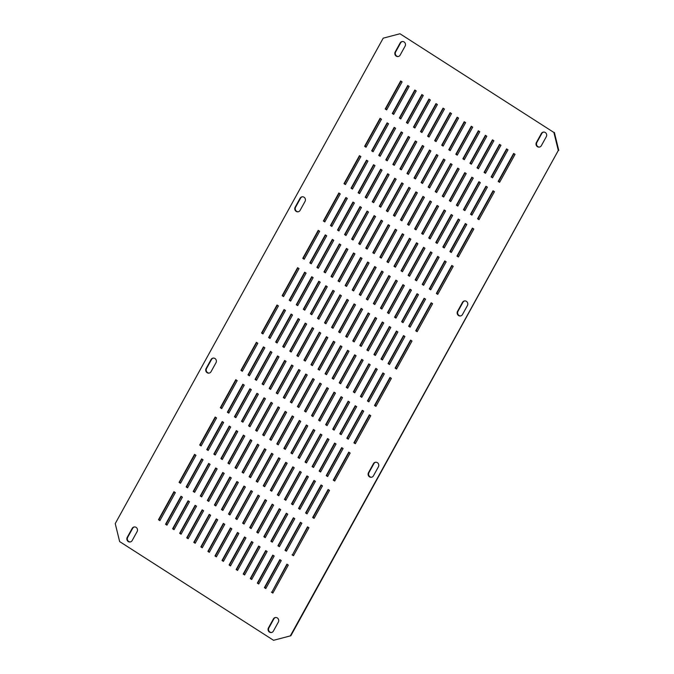 <?xml version="1.0" encoding="UTF-8"?>
<svg xmlns="http://www.w3.org/2000/svg" width="674" height="674" viewBox="0 0 674 674"><rect width="100%" height="100%" fill="white"/><g stroke="black" fill="none" stroke-linecap="round" stroke-linejoin="round"><path stroke-width="1.01" d="M128.262 541.559A3.058 2.856 -97 0 0 132.18 540.523L137.125 531.567A3.058 2.856 -97 0 0 134.278 526.942A3.058 2.856 -97 0 0 132.18 528.391L127.234 537.355A3.058 2.856 -97 0 0 128.262 541.559M134.514 526.925A3.058 2.856 -97 0 0 132.652 528.34L127.698 537.296A3.058 2.856 -97 0 0 130.309 541.938M537.439 146.688A3.058 2.856 -97 0 0 541.348 145.66L546.302 136.704A3.058 2.856 -97 0 0 543.455 132.079A3.058 2.856 -97 0 0 541.357 133.528L536.411 142.492A3.058 2.856 -97 0 0 537.439 146.688M543.691 132.062A3.058 2.856 -97 0 0 541.82 133.477L536.875 142.433A3.058 2.856 -97 0 0 539.486 147.075M207.137 372.705A3.058 2.856 -97 0 0 211.046 371.677L216 362.713A3.058 2.856 -97 0 0 213.153 358.096A3.058 2.856 -97 0 0 211.055 359.545L206.109 368.51A3.058 2.856 -97 0 0 207.137 372.705M213.388 358.071A3.058 2.856 -97 0 0 211.518 359.486L206.573 368.451A3.058 2.856 -97 0 0 209.184 373.093M458.564 315.542A3.058 2.856 -97 0 0 462.482 314.514L467.427 305.549A3.058 2.856 -97 0 0 464.58 300.933A3.058 2.856 -97 0 0 462.49 302.382L457.536 311.346A3.058 2.856 -97 0 0 458.564 315.542M464.816 300.907A3.058 2.856 -97 0 0 462.954 302.323L458 311.287A3.058 2.856 -97 0 0 460.612 315.929M296.181 211.392A3.058 2.856 -97 0 0 300.099 210.364L305.044 201.408A3.058 2.856 -97 0 0 302.196 196.783A3.058 2.856 -97 0 0 300.099 198.232L295.153 207.196A3.058 2.856 -97 0 0 296.181 211.392M302.432 196.766A3.058 2.856 -97 0 0 300.57 198.181L295.616 207.137A3.058 2.856 -97 0 0 298.228 211.779M269.465 632.119A3.058 2.856 -97 0 0 273.383 631.091L278.328 622.127A3.058 2.856 -97 0 0 275.481 617.502A3.058 2.856 -97 0 0 273.391 618.959L268.437 627.915A3.058 2.856 -97 0 0 269.465 632.119M275.717 617.485A3.058 2.856 -97 0 0 273.855 618.901L268.901 627.865A3.058 2.856 -97 0 0 271.512 632.498M396.236 56.127A3.058 2.856 -97 0 0 400.145 55.1L405.099 46.135A3.058 2.856 -97 0 0 402.252 41.518A3.058 2.856 -97 0 0 400.154 42.968L395.208 51.932A3.058 2.856 -97 0 0 396.236 56.127M402.488 41.502A3.058 2.856 -97 0 0 400.617 42.909L395.672 51.873A3.058 2.856 -97 0 0 398.283 56.515M369.521 476.855A3.058 2.856 -97 0 0 373.43 475.819L378.384 466.863A3.058 2.856 -97 0 0 375.536 462.238A3.058 2.856 -97 0 0 373.438 463.695L368.493 472.651A3.058 2.856 -97 0 0 369.521 476.855M375.772 462.221A3.058 2.856 -97 0 0 373.901 463.636L368.956 472.592A3.058 2.856 -97 0 0 371.568 477.234M386.632 109.887L402.092 81.883L400.685 80.973L385.225 108.977L386.632 109.887M386.783 109.626L385.688 108.927L401.005 81.183M385.688 108.927L385.225 108.977M366.024 147.227L381.484 119.222L380.069 118.312L364.609 146.325L366.024 147.227M366.167 146.966L365.072 146.266L380.389 118.523M365.072 146.266L364.609 146.325M345.408 184.566L360.868 156.562L359.453 155.66L343.993 183.665L345.408 184.566M345.551 184.305L344.465 183.606L359.773 155.863M344.465 183.606L343.993 183.665M324.792 221.906L340.252 193.901L338.845 193L323.385 221.005L324.792 221.906M324.944 221.645L323.849 220.946L339.165 193.202M323.849 220.946L323.385 221.005M304.185 259.246L319.644 231.241L318.229 230.339L302.769 258.344L304.185 259.246M304.328 258.984L303.233 258.285L318.549 230.542M303.233 258.285L302.769 258.344M283.569 296.585L299.029 268.581L297.613 267.679L282.153 295.684L283.569 296.585M283.712 296.324L282.625 295.625L297.933 267.881M282.625 295.625L282.153 295.684M262.953 333.933L278.413 305.92L277.006 305.019L261.546 333.023L262.953 333.933M263.104 333.664L262.009 332.964L277.326 305.221M262.009 332.964L261.546 333.023M242.345 371.273L257.805 343.268L256.39 342.358L240.93 370.363L242.345 371.273M242.488 371.012L241.393 370.304L256.71 342.561M241.393 370.304L240.93 370.363M221.729 408.613L237.189 380.608L235.782 379.698L220.322 407.703L221.729 408.613M221.872 408.351L220.786 407.644L236.094 379.909M220.786 407.644L220.322 407.703M201.113 445.952L216.573 417.947L215.166 417.038L199.706 445.042L201.113 445.952M201.265 445.691L200.17 444.992L215.486 417.248M200.17 444.992L199.706 445.042M180.506 483.292L195.965 455.287L194.55 454.377L179.09 482.382L180.506 483.292M180.649 483.031L179.554 482.331L194.87 454.588M179.554 482.331L179.09 482.382M159.89 520.631L175.35 492.627L173.943 491.717L158.483 519.73L159.89 520.631M160.033 520.37L158.946 519.671L174.254 491.927M158.946 519.671L158.483 519.73M393.692 114.412L409.152 86.407L407.745 85.505L392.285 113.51L393.692 114.412M393.843 114.15L392.748 113.451L408.065 85.708M392.748 113.451L392.285 113.51M373.084 151.76L388.544 123.746L387.129 122.845L371.669 150.85L373.084 151.76M373.228 151.49L372.132 150.791L387.449 123.047M372.132 150.791L371.669 150.85M352.468 189.099L367.928 161.094L366.513 160.185L351.053 188.189L352.468 189.099M352.612 188.83L351.525 188.13L366.833 160.387M351.525 188.13L351.053 188.189M331.852 226.439L347.312 198.434L345.905 197.524L330.445 225.529L331.852 226.439M332.004 226.178L330.909 225.47L346.225 197.726M330.909 225.47L330.445 225.529M311.245 263.778L326.705 235.774L325.289 234.864L309.829 262.868L311.245 263.778M311.388 263.517L310.293 262.818L325.609 235.074M310.293 262.818L309.829 262.868M290.629 301.118L306.089 273.113L304.673 272.203L289.213 300.208L290.629 301.118M290.772 300.857L289.685 300.157L304.993 272.414M289.685 300.157L289.213 300.208M270.013 338.458L285.473 310.453L284.066 309.543L268.606 337.556L270.013 338.458M270.164 338.196L269.069 337.497L284.386 309.754M269.069 337.497L268.606 337.556M249.405 375.797L264.865 347.792L263.45 346.891L247.99 374.896L249.405 375.797M249.548 375.536L248.453 374.837L263.77 347.093M248.453 374.837L247.99 374.896M228.789 413.137L244.249 385.132L242.842 384.231L227.382 412.235L228.789 413.137M228.933 412.876L227.846 412.176L243.154 384.433M227.846 412.176L227.382 412.235M208.173 450.476L223.633 422.472L222.226 421.57L206.766 449.575L208.173 450.476M208.325 450.215L207.23 449.516L222.546 421.772M207.23 449.516L206.766 449.575M187.566 487.816L203.026 459.811L201.61 458.91L186.15 486.914L187.566 487.816M187.709 487.555L186.614 486.855L201.93 459.112M186.614 486.855L186.15 486.914M166.95 525.164L182.41 497.151L181.003 496.249L165.543 524.254L166.95 525.164M167.093 524.894L166.006 524.195L181.314 496.452M166.006 524.195L165.543 524.254M400.752 118.944L416.212 90.939L414.805 90.03L399.345 118.034L400.752 118.944M400.904 118.683L399.808 117.984L415.125 90.24M399.808 117.984L399.345 118.034M380.144 156.284L395.604 128.279L394.189 127.369L378.729 155.374L380.144 156.284M380.288 156.023L379.192 155.323L394.509 127.58M379.192 155.323L378.729 155.374M359.528 193.623L374.988 165.619L373.573 164.709L358.113 192.722L359.528 193.623M359.672 193.362L358.585 192.663L373.893 164.919M358.585 192.663L358.113 192.722M338.912 230.963L354.372 202.958L352.965 202.057L337.506 230.061L338.912 230.963M339.064 230.702L337.969 230.002L353.286 202.259M337.969 230.002L337.506 230.061M318.305 268.303L333.765 240.298L332.349 239.396L316.89 267.401L318.305 268.303M318.448 268.041L317.353 267.342L332.67 239.599M317.353 267.342L316.89 267.401M297.689 305.642L313.149 277.637L311.733 276.736L296.274 304.741L297.689 305.642M297.832 305.381L296.745 304.682L312.054 276.938M296.745 304.682L296.274 304.741M277.073 342.982L292.533 314.977L291.126 314.076L275.666 342.08L277.073 342.982M277.225 342.721L276.129 342.021L291.446 314.278M276.129 342.021L275.666 342.08M256.465 380.33L271.925 352.317L270.51 351.415L255.05 379.42L256.465 380.33M256.609 380.06L255.513 379.361L270.83 351.617M255.513 379.361L255.05 379.42M235.849 417.669L251.309 389.665L249.902 388.755L234.442 416.759L235.849 417.669M235.993 417.408L234.906 416.701L250.214 388.957M234.906 416.701L234.442 416.759M215.233 455.009L230.693 427.004L229.286 426.094L213.827 454.099L215.233 455.009M215.385 454.748L214.29 454.04L229.607 426.305M214.29 454.04L213.827 454.099M194.626 492.349L210.086 464.344L208.67 463.434L193.211 491.439L194.626 492.349M194.769 492.087L193.674 491.388L208.991 463.645M193.674 491.388L193.211 491.439M174.01 529.688L189.47 501.683L188.063 500.774L172.603 528.778L174.01 529.688M174.153 529.427L173.066 528.728L188.375 500.984M173.066 528.728L172.603 528.778M407.812 123.468L423.272 95.464L421.865 94.562L406.405 122.567L407.812 123.468M407.964 123.207L406.869 122.508L422.185 94.764M406.869 122.508L406.405 122.567M387.205 160.808L402.664 132.803L401.249 131.902L385.789 159.907L387.205 160.808M387.348 160.547L386.253 159.848L401.569 132.104M386.253 159.848L385.789 159.907M366.589 198.156L382.048 170.143L380.633 169.241L365.173 197.246L366.589 198.156M366.732 197.886L365.645 197.187L380.953 169.444M365.645 197.187L365.173 197.246M345.973 235.496L361.433 207.491L360.026 206.581L344.566 234.586L345.973 235.496M346.124 235.234L345.029 234.527L360.346 206.783M345.029 234.527L344.566 234.586M325.365 272.835L340.825 244.831L339.41 243.921L323.95 271.925L325.365 272.835M325.508 272.574L324.413 271.866L339.73 244.123M324.413 271.866L323.95 271.925M304.749 310.175L320.209 282.17L318.794 281.26L303.334 309.265L304.749 310.175M304.892 309.914L303.806 309.214L319.114 281.471M303.806 309.214L303.334 309.265M284.133 347.514L299.593 319.51L298.186 318.6L282.726 346.604L284.133 347.514M284.285 347.253L283.19 346.554L298.506 318.81M283.19 346.554L282.726 346.604M263.526 384.854L278.985 356.849L277.57 355.939L262.11 383.953L263.526 384.854M263.669 384.593L262.574 383.894L277.89 356.15M262.574 383.894L262.11 383.953M242.91 422.194L258.369 394.189L256.963 393.287L241.503 421.292L242.91 422.194M243.053 421.932L241.966 421.233L257.274 393.49M241.966 421.233L241.503 421.292M222.294 459.533L237.754 431.529L236.347 430.627L220.887 458.632L222.294 459.533M222.445 459.272L221.35 458.573L236.667 430.829M221.35 458.573L220.887 458.632M201.686 496.873L217.146 468.868L215.731 467.967L200.271 495.971L201.686 496.873M201.829 496.612L200.734 495.912L216.051 468.169M200.734 495.912L200.271 495.971M181.07 534.212L196.53 506.208L195.123 505.306L179.663 533.311L181.07 534.212M181.213 533.951L180.127 533.252L195.435 505.508M180.127 533.252L179.663 533.311M414.872 128.001L430.332 99.996L428.925 99.086L413.465 127.091L414.872 128.001M415.024 127.74L413.929 127.032L429.245 99.297M413.929 127.032L413.465 127.091M394.265 165.341L409.725 137.336L408.309 136.426L392.849 164.431L394.265 165.341M394.408 165.079L393.313 164.38L408.629 136.637M393.313 164.38L392.849 164.431M373.649 202.68L389.109 174.676L387.693 173.766L372.233 201.77L373.649 202.68M373.792 202.419L372.705 201.72L388.013 173.976M372.705 201.72L372.233 201.77M353.033 240.02L368.493 212.015L367.086 211.114L351.626 239.118L353.033 240.02M353.184 239.759L352.089 239.059L367.406 211.316M352.089 239.059L351.626 239.118M332.425 277.359L347.885 249.355L346.47 248.453L331.01 276.458L332.425 277.359M332.568 277.098L331.473 276.399L346.79 248.655M331.473 276.399L331.01 276.458M311.809 314.699L327.269 286.694L325.854 285.793L310.394 313.798L311.809 314.699M311.952 314.438L310.866 313.739L326.174 285.995M310.866 313.739L310.394 313.798M291.193 352.039L306.653 324.034L305.246 323.132L289.786 351.137L291.193 352.039M291.345 351.777L290.25 351.078L305.566 323.335M290.25 351.078L289.786 351.137M270.586 389.378L286.046 361.374L284.63 360.472L269.17 388.477L270.586 389.378M270.729 389.117L269.634 388.418L284.95 360.674M269.634 388.418L269.17 388.477M249.97 426.726L265.43 398.722L264.023 397.812L248.563 425.816L249.97 426.726M250.113 426.457L249.026 425.757L264.334 398.014M249.026 425.757L248.563 425.816M229.354 464.066L244.814 436.061L243.407 435.151L227.947 463.156L229.354 464.066M229.505 463.805L228.41 463.097L243.727 435.353M228.41 463.097L227.947 463.156M208.746 501.405L224.206 473.401L222.791 472.491L207.331 500.496L208.746 501.405M208.889 501.144L207.794 500.445L223.111 472.701M207.794 500.445L207.331 500.496M188.13 538.745L203.59 510.74L202.183 509.83L186.723 537.835L188.13 538.745M188.273 538.484L187.187 537.785L202.495 510.041M187.187 537.785L186.723 537.835M421.932 132.525L437.392 104.521L435.985 103.619L420.525 131.624L421.932 132.525M422.084 132.264L420.989 131.565L436.305 103.821M420.989 131.565L420.525 131.624M401.325 169.865L416.785 141.86L415.369 140.959L399.909 168.963L401.325 169.865M401.468 169.604L400.373 168.904L415.69 141.161M400.373 168.904L399.909 168.963M380.709 207.204L396.169 179.2L394.753 178.298L379.293 206.303L380.709 207.204M380.852 206.943L379.765 206.244L395.074 178.5M379.765 206.244L379.293 206.303M360.093 244.552L375.553 216.539L374.146 215.638L358.686 243.643L360.093 244.552M360.245 244.283L359.149 243.584L374.466 215.84M359.149 243.584L358.686 243.643M339.485 281.892L354.945 253.887L353.53 252.977L338.07 280.982L339.485 281.892M339.629 281.631L338.533 280.923L353.85 253.18M338.533 280.923L338.07 280.982M318.869 319.232L334.329 291.227L332.914 290.317L317.454 318.322L318.869 319.232M319.013 318.971L317.926 318.263L333.234 290.528M317.926 318.263L317.454 318.322M298.253 356.571L313.713 328.567L312.306 327.657L296.846 355.661L298.253 356.571M298.405 356.31L297.31 355.611L312.626 327.867M297.31 355.611L296.846 355.661M277.646 393.911L293.106 365.906L291.69 364.996L276.23 393.001L277.646 393.911M277.789 393.65L276.694 392.95L292.011 365.207M276.694 392.95L276.23 393.001M257.03 431.25L272.49 403.246L271.083 402.336L255.623 430.349L257.03 431.25M257.173 430.989L256.086 430.29L271.395 402.547M256.086 430.29L255.623 430.349M236.414 468.59L251.874 440.585L250.467 439.684L235.007 467.689L236.414 468.59M236.566 468.329L235.47 467.63L250.787 439.886M235.47 467.63L235.007 467.689M215.806 505.93L231.266 477.925L229.851 477.024L214.391 505.028L215.806 505.93M215.95 505.669L214.854 504.969L230.171 477.226M214.854 504.969L214.391 505.028M195.19 543.269L210.65 515.265L209.243 514.363L193.783 542.368L195.19 543.269M195.334 543.008L194.247 542.309L209.555 514.565M194.247 542.309L193.783 542.368M428.993 137.058L444.452 109.053L443.045 108.143L427.586 136.148L428.993 137.058M429.144 136.797L428.049 136.089L443.366 108.346M428.049 136.089L427.586 136.148M408.385 174.398L423.845 146.393L422.43 145.483L406.97 173.488L408.385 174.398M408.528 174.136L407.433 173.437L422.75 145.694M407.433 173.437L406.97 173.488M387.769 211.737L403.229 183.732L401.814 182.823L386.354 210.827L387.769 211.737M387.912 211.476L386.825 210.777L402.134 183.033M386.825 210.777L386.354 210.827M367.153 249.077L382.613 221.072L381.206 220.162L365.746 248.175L367.153 249.077M367.305 248.816L366.209 248.116L381.526 220.373M366.209 248.116L365.746 248.175M346.546 286.416L362.005 258.412L360.59 257.51L345.13 285.515L346.546 286.416M346.689 286.155L345.594 285.456L360.91 257.712M345.594 285.456L345.13 285.515M325.93 323.756L341.389 295.751L339.974 294.85L324.514 322.854L325.93 323.756M326.073 323.495L324.986 322.795L340.294 295.052M324.986 322.795L324.514 322.854M305.314 361.096L320.773 333.091L319.366 332.189L303.907 360.194L305.314 361.096M305.465 360.834L304.37 360.135L319.687 332.392M304.37 360.135L303.907 360.194M284.706 398.435L300.166 370.43L298.751 369.529L283.291 397.534L284.706 398.435M284.849 398.174L283.754 397.475L299.071 369.731M283.754 397.475L283.291 397.534M264.09 435.783L279.55 407.77L278.143 406.869L262.683 434.873L264.09 435.783M264.233 435.514L263.146 434.814L278.455 407.071M263.146 434.814L262.683 434.873M243.474 473.123L258.934 445.118L257.527 444.208L242.067 472.213L243.474 473.123M243.626 472.853L242.53 472.154L257.847 444.41M242.53 472.154L242.067 472.213M222.867 510.462L238.326 482.458L236.911 481.548L221.451 509.552L222.867 510.462M223.01 510.201L221.914 509.493L237.231 481.75M221.914 509.493L221.451 509.552M202.251 547.802L217.71 519.797L216.303 518.887L200.844 546.892L202.251 547.802M202.394 547.541L201.307 546.841L216.615 519.098M201.307 546.841L200.844 546.892M436.053 141.582L451.513 113.577L450.106 112.676L434.646 140.681L436.053 141.582M436.204 141.321L435.109 140.622L450.426 112.878M435.109 140.622L434.646 140.681M415.445 178.922L430.905 150.917L429.49 150.016L414.03 178.02L415.445 178.922M415.588 178.661L414.493 177.961L429.81 150.218M414.493 177.961L414.03 178.02M394.829 216.261L410.289 188.257L408.874 187.355L393.414 215.36L394.829 216.261M394.972 216L393.886 215.301L409.194 187.557M393.886 215.301L393.414 215.36M374.213 253.601L389.673 225.596L388.266 224.695L372.806 252.699L374.213 253.601M374.365 253.34L373.27 252.64L388.586 224.897M373.27 252.64L372.806 252.699M353.606 290.949L369.066 262.936L367.65 262.034L352.19 290.039L353.606 290.949M353.749 290.679L352.654 289.98L367.97 262.237M352.654 289.98L352.19 290.039M332.99 328.289L348.45 300.284L347.034 299.374L331.574 327.379L332.99 328.289M333.133 328.027L332.046 327.32L347.354 299.576M332.046 327.32L331.574 327.379M312.374 365.628L327.834 337.623L326.427 336.714L310.967 364.718L312.374 365.628M312.525 365.367L311.43 364.659L326.747 336.924M311.43 364.659L310.967 364.718M291.766 402.968L307.226 374.963L305.811 374.053L290.351 402.058L291.766 402.968M291.909 402.707L290.814 402.007L306.131 374.264M290.814 402.007L290.351 402.058M271.15 440.307L286.61 412.303L285.203 411.393L269.743 439.397L271.15 440.307M271.293 440.046L270.207 439.347L285.515 411.603M270.207 439.347L269.743 439.397M250.534 477.647L265.994 449.642L264.587 448.741L249.127 476.745L250.534 477.647M250.686 477.386L249.591 476.686L264.907 448.943M249.591 476.686L249.127 476.745M229.927 514.987L245.387 486.982L243.971 486.08L228.511 514.085L229.927 514.987M230.07 514.725L228.975 514.026L244.291 486.283M228.975 514.026L228.511 514.085M209.311 552.326L224.771 524.321L223.364 523.42L207.904 551.425L209.311 552.326M209.454 552.065L208.367 551.366L223.675 523.622M208.367 551.366L207.904 551.425M443.113 146.115L458.573 118.11L457.166 117.2L441.706 145.205L443.113 146.115M443.265 145.854L442.169 145.146L457.486 117.402M442.169 145.146L441.706 145.205M422.505 183.454L437.965 155.45L436.55 154.54L421.09 182.544L422.505 183.454M422.649 183.193L421.553 182.486L436.87 154.742M421.553 182.486L421.09 182.544M401.889 220.794L417.349 192.789L415.934 191.879L400.474 219.884L401.889 220.794M402.033 220.533L400.946 219.834L416.254 192.09M400.946 219.834L400.474 219.884M381.273 258.134L396.733 230.129L395.326 229.219L379.866 257.224L381.273 258.134M381.425 257.872L380.33 257.173L395.646 229.43M380.33 257.173L379.866 257.224M360.666 295.473L376.126 267.468L374.71 266.559L359.25 294.572L360.666 295.473M360.809 295.212L359.714 294.513L375.03 266.769M359.714 294.513L359.25 294.572M340.05 332.813L355.51 304.808L354.094 303.907L338.634 331.911L340.05 332.813M340.193 332.552L339.106 331.852L354.414 304.109M339.106 331.852L338.634 331.911M319.434 370.152L334.894 342.148L333.487 341.246L318.027 369.251L319.434 370.152M319.586 369.891L318.49 369.192L333.807 341.448M318.49 369.192L318.027 369.251M298.826 407.492L314.286 379.487L312.871 378.586L297.411 406.591L298.826 407.492M298.97 407.231L297.874 406.532L313.191 378.788M297.874 406.532L297.411 406.591M278.21 444.832L293.67 416.827L292.263 415.925L276.803 443.93L278.21 444.832M278.354 444.57L277.267 443.871L292.575 416.128M277.267 443.871L276.803 443.93M257.594 482.18L273.054 454.166L271.647 453.265L256.187 481.27L257.594 482.18M257.746 481.91L256.651 481.211L271.967 453.467M256.651 481.211L256.187 481.27M236.987 519.519L252.447 491.514L251.031 490.605L235.571 518.609L236.987 519.519M237.13 519.258L236.035 518.55L251.351 490.807M236.035 518.55L235.571 518.609M216.371 556.859L231.831 528.854L230.424 527.944L214.964 555.949L216.371 556.859M216.514 556.598L215.427 555.89L230.735 528.146M215.427 555.89L214.964 555.949M450.173 150.639L465.633 122.634L464.226 121.733L448.766 149.738L450.173 150.639M450.325 150.378L449.229 149.679L464.546 121.935M449.229 149.679L448.766 149.738M429.565 187.979L445.025 159.974L443.61 159.072L428.15 187.077L429.565 187.979M429.709 187.717L428.613 187.018L443.93 159.275M428.613 187.018L428.15 187.077M408.95 225.318L424.409 197.314L422.994 196.412L407.534 224.417L408.95 225.318M409.093 225.057L408.006 224.358L423.314 196.614M408.006 224.358L407.534 224.417M388.334 262.658L403.793 234.653L402.386 233.752L386.927 261.756L388.334 262.658M388.485 262.397L387.39 261.697L402.707 233.954M387.39 261.697L386.927 261.756M367.726 299.997L383.186 271.993L381.77 271.091L366.311 299.096L367.726 299.997M367.869 299.736L366.774 299.037L382.091 271.293M366.774 299.037L366.311 299.096M347.11 337.345L362.57 309.341L361.154 308.431L345.695 336.436L347.11 337.345M347.253 337.076L346.166 336.377L361.475 308.633M346.166 336.377L345.695 336.436M326.494 374.685L341.954 346.68L340.547 345.77L325.087 373.775L326.494 374.685M326.646 374.424L325.55 373.716L340.867 345.973M325.55 373.716L325.087 373.775M305.886 412.025L321.346 384.02L319.931 383.11L304.471 411.115L305.886 412.025M306.03 411.763L304.934 411.064L320.251 383.321M304.934 411.064L304.471 411.115M285.271 449.364L300.73 421.36L299.323 420.45L283.864 448.454L285.271 449.364M285.414 449.103L284.327 448.404L299.635 420.66M284.327 448.404L283.864 448.454M264.655 486.704L280.114 458.699L278.707 457.789L263.248 485.802L264.655 486.704M264.806 486.443L263.711 485.743L279.028 458M263.711 485.743L263.248 485.802M244.047 524.043L259.507 496.039L258.091 495.137L242.632 523.142L244.047 524.043M244.19 523.782L243.095 523.083L258.412 495.339M243.095 523.083L242.632 523.142M223.431 561.383L238.891 533.378L237.484 532.477L222.024 560.482L223.431 561.383M223.574 561.122L222.487 560.423L237.796 532.679M222.487 560.423L222.024 560.482M457.233 155.172L472.693 127.159L471.286 126.257L455.826 154.262L457.233 155.172M457.385 154.902L456.29 154.203L471.606 126.459M456.29 154.203L455.826 154.262M436.626 192.511L452.086 164.507L450.67 163.597L435.21 191.601L436.626 192.511M436.769 192.25L435.674 191.542L450.99 163.799M435.674 191.542L435.21 191.601M416.01 229.851L431.47 201.846L430.054 200.936L414.594 228.941L416.01 229.851M416.153 229.59L415.066 228.882L430.374 201.147M415.066 228.882L414.594 228.941M395.394 267.19L410.854 239.186L409.447 238.276L393.987 266.281L395.394 267.19M395.545 266.929L394.45 266.23L409.767 238.486M394.45 266.23L393.987 266.281M374.786 304.53L390.246 276.525L388.831 275.615L373.371 303.62L374.786 304.53M374.929 304.269L373.834 303.57L389.151 275.826M373.834 303.57L373.371 303.62M354.17 341.87L369.63 313.865L368.215 312.955L352.755 340.968L354.17 341.87M354.313 341.608L353.227 340.909L368.535 313.166M353.227 340.909L352.755 340.968M333.554 379.209L349.014 351.205L347.607 350.303L332.147 378.308L333.554 379.209M333.706 378.948L332.611 378.249L347.927 350.505M332.611 378.249L332.147 378.308M312.947 416.549L328.406 388.544L326.991 387.643L311.531 415.647L312.947 416.549M313.09 416.288L311.995 415.588L327.311 387.845M311.995 415.588L311.531 415.647M292.331 453.888L307.791 425.884L306.384 424.982L290.924 452.987L292.331 453.888M292.474 453.627L291.387 452.928L306.695 425.184M291.387 452.928L290.924 452.987M271.715 491.228L287.175 463.223L285.768 462.322L270.308 490.327L271.715 491.228M271.866 490.967L270.771 490.268L286.088 462.524M270.771 490.268L270.308 490.327M251.107 528.576L266.567 500.563L265.152 499.661L249.692 527.666L251.107 528.576M251.25 528.306L250.155 527.607L265.472 499.864M250.155 527.607L249.692 527.666M230.491 565.916L245.951 537.911L244.544 537.001L229.084 565.006L230.491 565.916M230.634 565.654L229.548 564.947L244.856 537.203M229.548 564.947L229.084 565.006M464.293 159.696L479.753 131.691L478.346 130.781L462.886 158.794L464.293 159.696M464.445 159.435L463.35 158.735L478.666 130.992M463.35 158.735L462.886 158.794M443.686 197.035L459.146 169.031L457.73 168.129L442.27 196.134L443.686 197.035M443.829 196.774L442.734 196.075L458.05 168.332M442.734 196.075L442.27 196.134M423.07 234.375L438.53 206.37L437.114 205.469L421.654 233.474L423.07 234.375M423.213 234.114L422.126 233.415L437.434 205.671M422.126 233.415L421.654 233.474M402.454 271.715L417.914 243.71L416.507 242.809L401.047 270.813L402.454 271.715M402.605 271.454L401.51 270.754L416.827 243.011M401.51 270.754L401.047 270.813M381.846 309.054L397.306 281.05L395.891 280.148L380.431 308.153L381.846 309.054M381.99 308.793L380.894 308.094L396.211 280.35M380.894 308.094L380.431 308.153M361.23 346.402L376.69 318.389L375.275 317.488L359.815 345.492L361.23 346.402M361.374 346.133L360.287 345.433L375.595 317.69M360.287 345.433L359.815 345.492M340.614 383.742L356.074 355.737L354.667 354.827L339.207 382.832L340.614 383.742M340.766 383.472L339.671 382.773L354.987 355.029M339.671 382.773L339.207 382.832M320.007 421.082L335.467 393.077L334.051 392.167L318.591 420.172L320.007 421.082M320.15 420.82L319.055 420.113L334.371 392.369M319.055 420.113L318.591 420.172M299.391 458.421L314.851 430.416L313.444 429.507L297.984 457.511L299.391 458.421M299.534 458.16L298.447 457.461L313.755 429.717M298.447 457.461L297.984 457.511M278.775 495.761L294.235 467.756L292.828 466.846L277.368 494.851L278.775 495.761M278.926 495.5L277.831 494.8L293.148 467.057M277.831 494.8L277.368 494.851M258.167 533.1L273.627 505.096L272.212 504.186L256.752 532.199L258.167 533.1M258.311 532.839L257.215 532.14L272.532 504.396M257.215 532.14L256.752 532.199M237.551 570.44L253.011 542.435L251.604 541.534L236.144 569.538L237.551 570.44M237.695 570.179L236.608 569.479L251.916 541.736M236.608 569.479L236.144 569.538M471.353 164.22L486.813 136.215L485.406 135.314L469.946 163.319L471.353 164.22M471.505 163.959L470.41 163.26L485.727 135.516M470.41 163.26L469.946 163.319M450.746 201.568L466.206 173.555L464.79 172.654L449.331 200.658L450.746 201.568M450.889 201.299L449.794 200.599L465.111 172.856M449.794 200.599L449.331 200.658M430.13 238.908L445.59 210.903L444.174 209.993L428.715 237.998L430.13 238.908M430.273 238.647L429.186 237.939L444.495 210.195M429.186 237.939L428.715 237.998M409.514 276.247L424.974 248.243L423.567 247.333L408.107 275.337L409.514 276.247M409.666 275.986L408.57 275.278L423.887 247.543M408.57 275.278L408.107 275.337M388.906 313.587L404.366 285.582L402.951 284.672L387.491 312.677L388.906 313.587M389.05 313.326L387.954 312.626L403.271 284.883M387.954 312.626L387.491 312.677M368.29 350.927L383.75 322.922L382.335 322.012L366.875 350.017L368.29 350.927M368.434 350.665L367.347 349.966L382.655 322.223M367.347 349.966L366.875 350.017M347.674 388.266L363.134 360.261L361.727 359.36L346.267 387.365L347.674 388.266M347.826 388.005L346.731 387.306L362.048 359.562M346.731 387.306L346.267 387.365M327.067 425.606L342.527 397.601L341.111 396.7L325.652 424.704L327.067 425.606M327.21 425.345L326.115 424.645L341.432 396.902M326.115 424.645L325.652 424.704M306.451 462.945L321.911 434.941L320.504 434.039L305.044 462.044L306.451 462.945M306.594 462.684L305.507 461.985L320.816 434.241M305.507 461.985L305.044 462.044M285.835 500.285L301.295 472.28L299.888 471.379L284.428 499.383L285.835 500.285M285.987 500.024L284.891 499.324L300.208 471.581M284.891 499.324L284.428 499.383M265.227 537.625L280.687 509.62L279.272 508.718L263.812 536.723L265.227 537.625M265.371 537.363L264.275 536.664L279.592 508.921M264.275 536.664L263.812 536.723M244.611 574.973L260.071 546.968L258.664 546.058L243.204 574.063L244.611 574.973M244.755 574.703L243.668 574.004L258.976 546.26M243.668 574.004L243.204 574.063M478.414 168.753L493.874 140.748L492.467 139.838L477.007 167.843L478.414 168.753M478.565 168.492L477.47 167.792L492.787 140.049M477.47 167.792L477.007 167.843M457.806 206.092L473.266 178.088L471.851 177.178L456.391 205.191L457.806 206.092M457.949 205.831L456.854 205.132L472.171 177.388M456.854 205.132L456.391 205.191M437.19 243.432L452.65 215.427L451.235 214.526L435.775 242.53L437.19 243.432M437.333 243.171L436.246 242.472L451.555 214.728M436.246 242.472L435.775 242.53M416.574 280.772L432.034 252.767L430.627 251.865L415.167 279.87L416.574 280.772M416.726 280.51L415.631 279.811L430.947 252.068M415.631 279.811L415.167 279.87M395.967 318.111L411.426 290.106L410.011 289.205L394.551 317.21L395.967 318.111M396.11 317.85L395.015 317.151L410.331 289.407M395.015 317.151L394.551 317.21M375.351 355.451L390.81 327.446L389.395 326.545L373.935 354.549L375.351 355.451M375.494 355.19L374.407 354.49L389.715 326.747M374.407 354.49L373.935 354.549M354.735 392.799L370.195 364.786L368.788 363.884L353.328 391.889L354.735 392.799M354.886 392.529L353.791 391.83L369.108 364.086M353.791 391.83L353.328 391.889M334.127 430.138L349.587 402.134L348.172 401.224L332.712 429.228L334.127 430.138M334.27 429.877L333.175 429.169L348.492 401.426M333.175 429.169L332.712 429.228M313.511 467.478L328.971 439.473L327.564 438.563L312.104 466.568L313.511 467.478M313.654 467.217L312.567 466.509L327.876 438.766M312.567 466.509L312.104 466.568M292.895 504.818L308.355 476.813L306.948 475.903L291.488 503.908L292.895 504.818M293.047 504.556L291.952 503.857L307.268 476.114M291.952 503.857L291.488 503.908M272.288 542.157L287.747 514.152L286.332 513.243L270.872 541.247L272.288 542.157M272.431 541.896L271.336 541.197L286.652 513.453M271.336 541.197L270.872 541.247M251.672 579.497L267.131 551.492L265.724 550.582L250.265 578.595L251.672 579.497M251.815 579.236L250.728 578.536L266.036 550.793M250.728 578.536L250.265 578.595M485.474 173.277L500.934 145.272L499.527 144.371L484.067 172.375L485.474 173.277M485.625 173.016L484.53 172.317L499.847 144.573M484.53 172.317L484.067 172.375M464.866 210.617L480.326 182.612L478.911 181.71L463.451 209.715L464.866 210.617M465.009 210.355L463.914 209.656L479.231 181.913M463.914 209.656L463.451 209.715M444.25 247.965L459.71 219.96L458.295 219.05L442.835 247.055L444.25 247.965M444.393 247.695L443.307 246.996L458.615 219.252M443.307 246.996L442.835 247.055M423.634 285.304L439.094 257.299L437.687 256.39L422.227 284.394L423.634 285.304M423.786 285.043L422.691 284.335L438.007 256.592M422.691 284.335L422.227 284.394M403.027 322.644L418.487 294.639L417.071 293.729L401.611 321.734L403.027 322.644M403.17 322.383L402.075 321.683L417.391 293.94M402.075 321.683L401.611 321.734M382.411 359.983L397.871 331.979L396.455 331.069L380.995 359.074L382.411 359.983M382.554 359.722L381.467 359.023L396.775 331.279M381.467 359.023L380.995 359.074M361.795 397.323L377.255 369.318L375.848 368.408L360.388 396.422L361.795 397.323M361.946 397.062L360.851 396.363L376.168 368.619M360.851 396.363L360.388 396.422M341.187 434.663L356.647 406.658L355.232 405.756L339.772 433.761L341.187 434.663M341.33 434.401L340.235 433.702L355.552 405.959M340.235 433.702L339.772 433.761M320.571 472.002L336.031 443.998L334.624 443.096L319.164 471.101L320.571 472.002M320.714 471.741L319.628 471.042L334.936 443.298M319.628 471.042L319.164 471.101M299.955 509.342L315.415 481.337L314.008 480.436L298.548 508.44L299.955 509.342M300.107 509.081L299.012 508.381L314.328 480.638M299.012 508.381L298.548 508.44M279.348 546.681L294.808 518.677L293.392 517.775L277.932 545.78L279.348 546.681M279.491 546.42L278.396 545.721L293.712 517.977M278.396 545.721L277.932 545.78M258.732 584.021L274.192 556.016L272.785 555.115L257.325 583.12L258.732 584.021M258.875 583.76L257.788 583.061L273.096 555.317M257.788 583.061L257.325 583.12M492.534 177.81L507.994 149.805L506.587 148.895L491.127 176.9L492.534 177.81M492.686 177.548L491.59 176.849L506.907 149.106M491.59 176.849L491.127 176.9M471.926 215.149L487.386 187.145L485.971 186.235L470.511 214.239L471.926 215.149M472.07 214.888L470.974 214.189L486.291 186.445M470.974 214.189L470.511 214.239M451.31 252.489L466.77 224.484L465.355 223.574L449.895 251.587L451.31 252.489M451.454 252.228L450.367 251.528L465.675 223.785M450.367 251.528L449.895 251.587M430.694 289.828L446.154 261.824L444.747 260.922L429.287 288.927L430.694 289.828M430.846 289.567L429.751 288.868L445.067 261.124M429.751 288.868L429.287 288.927M410.087 327.168L425.547 299.163L424.131 298.262L408.671 326.267L410.087 327.168M410.23 326.907L409.135 326.208L424.452 298.464M409.135 326.208L408.671 326.267M389.471 364.508L404.931 336.503L403.515 335.601L388.056 363.606L389.471 364.508M389.614 364.246L388.527 363.547L403.836 335.804M388.527 363.547L388.056 363.606M368.855 401.847L384.315 373.843L382.908 372.941L367.448 400.946L368.855 401.847M369.007 401.586L367.911 400.887L383.228 373.143M367.911 400.887L367.448 400.946M348.247 439.195L363.707 411.182L362.292 410.281L346.832 438.285L348.247 439.195M348.391 438.926L347.295 438.226L362.612 410.483M347.295 438.226L346.832 438.285M327.631 476.535L343.091 448.53L341.684 447.62L326.224 475.625L327.631 476.535M327.775 476.274L326.688 475.566L341.996 447.822M326.688 475.566L326.224 475.625M307.015 513.874L322.475 485.87L321.068 484.96L305.608 512.965L307.015 513.874M307.167 513.613L306.072 512.906L321.388 485.17M306.072 512.906L305.608 512.965M286.408 551.214L301.868 523.209L300.452 522.299L284.992 550.304L286.408 551.214M286.551 550.953L285.456 550.254L300.773 522.51M285.456 550.254L284.992 550.304M265.792 588.554L281.252 560.549L279.845 559.639L264.385 587.644L265.792 588.554M265.935 588.292L264.848 587.593L280.157 559.85M264.848 587.593L264.385 587.644M499.594 182.334L515.054 154.329L513.647 153.428L498.187 181.432L499.594 182.334M499.746 182.073L498.65 181.373L513.967 153.63M498.65 181.373L498.187 181.432M478.987 219.673L494.446 191.669L493.031 190.767L477.571 218.772L478.987 219.673M479.13 219.412L478.034 218.713L493.351 190.969M478.034 218.713L477.571 218.772M458.371 257.021L473.83 229.008L472.415 228.107L456.955 256.112L458.371 257.021M458.514 256.752L457.427 256.053L472.735 228.309M457.427 256.053L456.955 256.112M437.755 294.361L453.214 266.356L451.807 265.446L436.348 293.451L437.755 294.361M437.906 294.091L436.811 293.392L452.128 265.649M436.811 293.392L436.348 293.451M417.147 331.701L432.607 303.696L431.192 302.786L415.732 330.791L417.147 331.701M417.29 331.44L416.195 330.732L431.512 302.988M416.195 330.732L415.732 330.791M396.531 369.04L411.991 341.036L410.576 340.126L395.116 368.13L396.531 369.04M396.674 368.779L395.587 368.08L410.896 340.336M395.587 368.08L395.116 368.13M375.915 406.38L391.375 378.375L389.968 377.465L374.508 405.47L375.915 406.38M376.067 406.119L374.971 405.419L390.288 377.676M374.971 405.419L374.508 405.47M355.308 443.719L370.767 415.715L369.352 414.805L353.892 442.818L355.308 443.719M355.451 443.458L354.356 442.759L369.672 415.016M354.356 442.759L353.892 442.818M334.692 481.059L350.151 453.054L348.744 452.153L333.285 480.158L334.692 481.059M334.835 480.798L333.748 480.099L349.056 452.355M333.748 480.099L333.285 480.158M314.076 518.399L329.535 490.394L328.128 489.493L312.669 517.497L314.076 518.399M314.227 518.138L313.132 517.438L328.449 489.695M313.132 517.438L312.669 517.497M119.643 541.584L273.551 640.3L290.326 635.894L558.299 150.462L553.893 132.466L399.977 33.759L383.203 38.165L115.237 523.597L119.643 541.584M290.326 635.894L273.551 640.3M553.893 132.466L399.977 33.759M290.797 635.835L558.299 150.462M293.611 555.477L292.516 554.778L307.833 527.034M272.995 592.817L271.908 592.117L287.217 564.374M554.357 132.416L558.763 150.403M292.053 554.837L293.468 555.738L308.928 527.734L307.512 526.832L292.516 554.778M271.445 592.176L272.852 593.078L288.312 565.073L286.905 564.172L271.908 592.117M368.956 472.592L368.493 472.651M373.901 463.636L373.438 463.695M400.617 42.909L400.154 42.968M395.672 51.873L395.208 51.932M268.901 627.865L268.437 627.915M273.855 618.901L273.391 618.959M300.57 198.181L300.099 198.232M295.616 207.137L295.153 207.196M458 311.287L457.536 311.346M462.954 302.323L462.49 302.382M206.573 368.451L206.109 368.51M211.518 359.486L211.055 359.545M536.875 142.433L536.411 142.492M541.82 133.477L541.357 133.528M132.652 528.34L132.18 528.391M127.698 537.296L127.234 537.355"/></g></svg>
